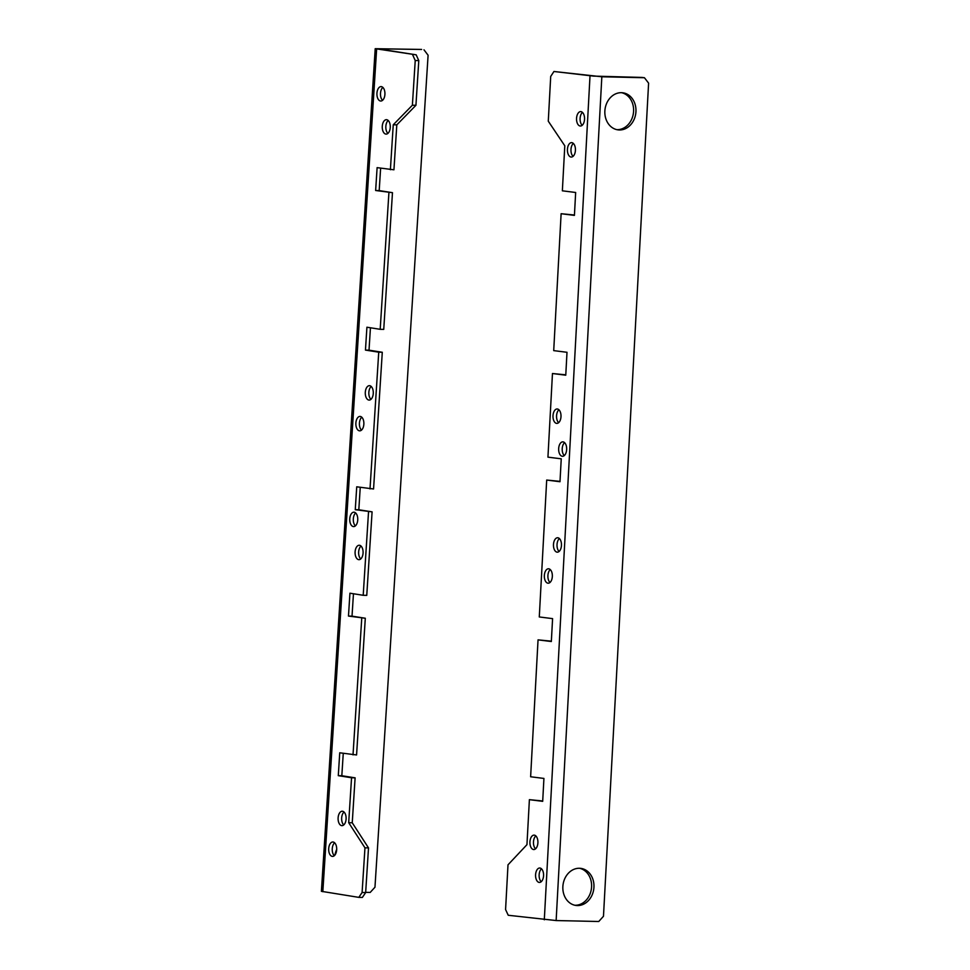 <?xml version="1.0" encoding="UTF-8"?>
<svg xmlns="http://www.w3.org/2000/svg" width="970" height="970" viewBox="0 0 970 970"><rect width="100%" height="100%" fill="white"/><g stroke="black" fill="none" stroke-linecap="round" stroke-linejoin="round"><path stroke-width="1.45" d="M539.187 882.421A7.214 4.001 -88.7 0 0 539.417 882.433A7.214 4.001 -88.7 0 0 543.576 875.522A7.214 4.001 -88.7 0 0 539.963 868.041A7.214 4.001 -88.7 0 0 539.732 868.017A7.214 4.001 -88.7 0 0 535.573 874.928A7.214 4.001 -88.7 0 0 539.187 882.421M533.524 849.526A7.214 4.001 -88.7 0 0 533.755 849.55A7.214 4.001 -88.7 0 0 537.913 842.627A7.214 4.001 -88.7 0 0 534.312 835.146A7.214 4.001 -88.7 0 0 534.082 835.134A7.214 4.001 -88.7 0 0 529.923 842.045A7.214 4.001 -88.7 0 0 533.524 849.526M580.157 126.003A7.214 4.001 -88.7 0 0 580.387 126.027A7.214 4.001 -88.7 0 0 584.546 119.116A7.214 4.001 -88.7 0 0 580.933 111.623A7.214 4.001 -88.7 0 0 580.703 111.611A7.214 4.001 -88.7 0 0 576.544 118.522A7.214 4.001 -88.7 0 0 580.157 126.003M562.273 456.276A7.214 4.001 -88.7 0 0 562.491 456.288A7.214 4.001 -88.7 0 0 566.662 449.377A7.214 4.001 -88.7 0 0 563.049 441.883A7.214 4.001 -88.7 0 0 562.818 441.871A7.214 4.001 -88.7 0 0 558.659 448.783A7.214 4.001 -88.7 0 0 562.273 456.276M557.071 552.16A7.214 4.001 -88.7 0 0 557.301 552.172A7.214 4.001 -88.7 0 0 561.46 545.261A7.214 4.001 -88.7 0 0 557.859 537.768A7.214 4.001 -88.7 0 0 557.629 537.756A7.214 4.001 -88.7 0 0 553.47 544.667A7.214 4.001 -88.7 0 0 557.071 552.16M547.953 583.188A7.214 4.001 -88.7 0 0 548.183 583.2A7.214 4.001 -88.7 0 0 552.342 576.289A7.214 4.001 -88.7 0 0 548.729 568.808A7.214 4.001 -88.7 0 0 548.499 568.784A7.214 4.001 -88.7 0 0 544.34 575.695A7.214 4.001 -88.7 0 0 547.953 583.188M571.039 157.043A7.214 4.001 -88.7 0 0 571.257 157.055A7.214 4.001 -88.7 0 0 575.428 150.144A7.214 4.001 -88.7 0 0 571.815 142.651A7.214 4.001 -88.7 0 0 571.585 142.638A7.214 4.001 -88.7 0 0 567.426 149.55A7.214 4.001 -88.7 0 0 571.039 157.043M556.61 423.381A7.214 4.001 -88.7 0 0 556.841 423.393A7.214 4.001 -88.7 0 0 561 416.482A7.214 4.001 -88.7 0 0 557.386 409A7.214 4.001 -88.7 0 0 557.156 408.976A7.214 4.001 -88.7 0 0 552.997 415.9A7.214 4.001 -88.7 0 0 556.61 423.381M562.867 886.568A18.697 15.52 -82.8 0 1 580.739 868.368A18.697 15.52 -82.8 0 1 593.943 887.259A18.697 15.52 -82.8 0 1 576.071 905.459A18.697 15.52 -82.8 0 1 562.867 886.568M579.551 868.271A18.697 15.52 -82.8 0 1 591.579 886.968A18.697 15.52 -82.8 0 1 574.895 905.252M604.868 110.98A18.697 15.52 -82.8 0 1 622.74 92.78A18.697 15.52 -82.8 0 1 635.944 111.671A18.697 15.52 -82.8 0 1 618.072 129.871A18.697 15.52 -82.8 0 1 604.868 110.98M621.552 92.683A18.697 15.52 -82.8 0 1 633.58 111.38A18.697 15.52 -82.8 0 1 616.896 129.665M558.635 422.69A7.214 4.001 91.3 0 1 556.55 416.178A7.214 4.001 91.3 0 1 558.914 409.764M573.052 156.352A7.214 4.001 91.3 0 1 570.966 149.841A7.214 4.001 91.3 0 1 573.343 143.427M549.978 582.497A7.214 4.001 91.3 0 1 547.892 575.986A7.214 4.001 91.3 0 1 550.269 569.572M559.096 551.469A7.214 4.001 91.3 0 1 557.01 544.958A7.214 4.001 91.3 0 1 559.387 538.544M564.285 455.585A7.214 4.001 91.3 0 1 562.2 449.074A7.214 4.001 91.3 0 1 564.576 442.659M582.17 125.312A7.214 4.001 91.3 0 1 580.084 118.801A7.214 4.001 91.3 0 1 582.461 112.399M535.549 848.835A7.214 4.001 91.3 0 1 533.464 842.324A7.214 4.001 91.3 0 1 535.84 835.91M541.212 881.73A7.214 4.001 91.3 0 1 539.126 875.219A7.214 4.001 91.3 0 1 541.49 868.805M556.137 920.554L598.757 921.5L603.473 916.274L648.603 83.153L644.444 77.733L642.079 77.43L593.555 76.109L553.943 71.489L601.837 76.775L556.137 920.554L508.244 915.268L505.576 909.569L508.001 864.816L526.952 844.676L529.39 799.668L542.691 801.341L543.928 778.437L530.626 776.764L538.047 639.861L551.36 641.17M538.047 639.861L551.336 641.534L552.585 618.63L539.284 616.956L546.692 480.053L559.993 481.726L561.242 458.822L547.941 457.149L552.463 373.523L565.789 374.832M552.463 373.523L565.765 375.196L567.001 352.292L553.712 350.619L561.121 213.715L574.434 215.025M546.692 480.053L560.017 481.362M529.39 799.668L542.703 800.977M644.444 77.733L601.837 76.775M553.943 71.489L550.705 76.448L548.28 121.189L564.795 145.803L562.357 190.811L575.659 192.484L574.422 215.388L561.121 213.715M381.392 86.633A7.214 4.001 -88.7 0 0 381.089 86.609A7.214 4.001 -88.7 0 0 376.93 93.459A7.214 4.001 -88.7 0 0 380.47 101.001A7.214 4.001 -88.7 0 0 380.774 101.025A7.214 4.001 -88.7 0 0 384.92 94.175A7.214 4.001 -88.7 0 0 381.392 86.633M382.556 100.322A7.214 4.001 91.3 0 1 380.47 93.811A7.214 4.001 91.3 0 1 382.847 87.397M386.727 119.71A7.214 4.001 -88.7 0 0 386.424 119.686A7.214 4.001 -88.7 0 0 382.265 126.536A7.214 4.001 -88.7 0 0 385.805 134.078A7.214 4.001 -88.7 0 0 386.108 134.102A7.214 4.001 -88.7 0 0 390.267 127.252A7.214 4.001 -88.7 0 0 386.727 119.71M387.903 133.399A7.214 4.001 91.3 0 1 385.817 126.888A7.214 4.001 91.3 0 1 388.182 120.474M333.146 842.021A7.214 4.001 -88.7 0 0 332.855 841.996A7.214 4.001 -88.7 0 0 328.697 848.847A7.214 4.001 -88.7 0 0 332.237 856.389A7.214 4.001 -88.7 0 0 332.528 856.413A7.214 4.001 -88.7 0 0 336.687 849.562A7.214 4.001 -88.7 0 0 333.146 842.021M334.323 855.698A7.214 4.001 91.3 0 1 332.237 849.186A7.214 4.001 91.3 0 1 334.614 842.784M354.208 512.208A7.214 4.001 -88.7 0 0 353.917 512.184A7.214 4.001 -88.7 0 0 349.758 519.023A7.214 4.001 -88.7 0 0 353.298 526.564A7.214 4.001 -88.7 0 0 353.589 526.601A7.214 4.001 -88.7 0 0 357.748 519.75A7.214 4.001 -88.7 0 0 354.208 512.208M355.384 525.885A7.214 4.001 91.3 0 1 353.298 519.374A7.214 4.001 91.3 0 1 355.675 512.96M360.331 416.457A7.214 4.001 -88.7 0 0 360.028 416.421A7.214 4.001 -88.7 0 0 355.869 423.272A7.214 4.001 -88.7 0 0 359.409 430.813A7.214 4.001 -88.7 0 0 359.712 430.838A7.214 4.001 -88.7 0 0 363.859 423.987A7.214 4.001 -88.7 0 0 360.331 416.457M361.495 430.134A7.214 4.001 91.3 0 1 359.409 423.623A7.214 4.001 91.3 0 1 361.786 417.209M369.74 385.696A7.214 4.001 -88.7 0 0 369.437 385.672A7.214 4.001 -88.7 0 0 365.29 392.523A7.214 4.001 -88.7 0 0 368.818 400.052A7.214 4.001 -88.7 0 0 369.121 400.089A7.214 4.001 -88.7 0 0 373.28 393.238A7.214 4.001 -88.7 0 0 369.74 385.696M370.916 399.373A7.214 4.001 91.3 0 1 368.83 392.862A7.214 4.001 91.3 0 1 371.195 386.46M342.568 811.26A7.214 4.001 -88.7 0 0 342.264 811.235A7.214 4.001 -88.7 0 0 338.106 818.086A7.214 4.001 -88.7 0 0 341.646 825.628A7.214 4.001 -88.7 0 0 341.949 825.652A7.214 4.001 -88.7 0 0 346.108 818.801A7.214 4.001 -88.7 0 0 342.568 811.26M343.732 824.949A7.214 4.001 91.3 0 1 341.646 818.437A7.214 4.001 91.3 0 1 344.023 812.023M359.555 545.285A7.214 4.001 -88.7 0 0 359.252 545.261A7.214 4.001 -88.7 0 0 355.093 552.112A7.214 4.001 -88.7 0 0 358.633 559.641A7.214 4.001 -88.7 0 0 358.924 559.678A7.214 4.001 -88.7 0 0 363.083 552.827A7.214 4.001 -88.7 0 0 359.555 545.285M360.719 558.962A7.214 4.001 91.3 0 1 358.633 552.451A7.214 4.001 91.3 0 1 361.01 546.037M336.687 849.49A18.697 15.496 98.9 0 0 334.929 855.079M388.921 192.593L380.191 329.315L383.744 329.388L392.474 192.678L375.645 190.508L377.112 167.64L393.941 169.798L396.803 124.863L393.25 124.778L390.389 169.726M368.539 511.772L363.204 595.289L366.757 595.374L372.092 511.857L355.262 509.686L356.73 486.807L373.559 488.977L382.289 352.268L378.736 352.183L370.007 488.904M363.204 595.289L349.94 593.203L348.472 616.071L365.302 618.242L356.572 754.963L339.742 752.793L338.287 775.66L351.552 777.758L348.691 822.693L364.962 847.828L362.101 892.509L365.654 892.594L362.368 897.444L358.815 897.371L321.397 891.321L375.208 48.694L416.178 54.829L418.785 60.613L415.936 105.293L396.803 124.863M361.749 618.169L353.019 754.878M381.343 49.349L416.178 54.829M381.38 48.876L421.635 49.446L375.208 48.694M423.987 49.822L428.097 55.242L374.966 887.223L370.188 892.436L365.678 892.339M382.289 352.268L369.012 350.17L370.443 327.775M372.092 511.857L358.815 509.759L360.246 487.364M365.302 618.242L352.025 616.156L353.456 593.761M365.654 892.594L368.515 847.913L352.243 822.778L355.105 777.831L341.828 775.745L343.259 753.338M392.474 192.678L379.197 190.593L380.628 168.186M380.191 329.315L366.915 327.217L365.46 350.097L378.736 352.183M418.785 60.613L415.233 60.528L412.383 105.221L393.25 124.778M415.233 60.528L412.626 54.744M358.815 897.371L362.101 892.509M415.936 105.293L412.383 105.221M355.105 777.831L351.552 777.758M352.243 822.778L348.691 822.693M368.515 847.913L364.962 847.828M379.197 190.593L375.645 190.508M358.815 509.759L355.262 509.686M341.828 775.745L338.287 775.66M352.025 616.156L348.472 616.071M369.012 350.17L365.46 350.097M544.303 919.803L590.002 76.024M376.639 49.082L322.828 891.709"/></g></svg>
